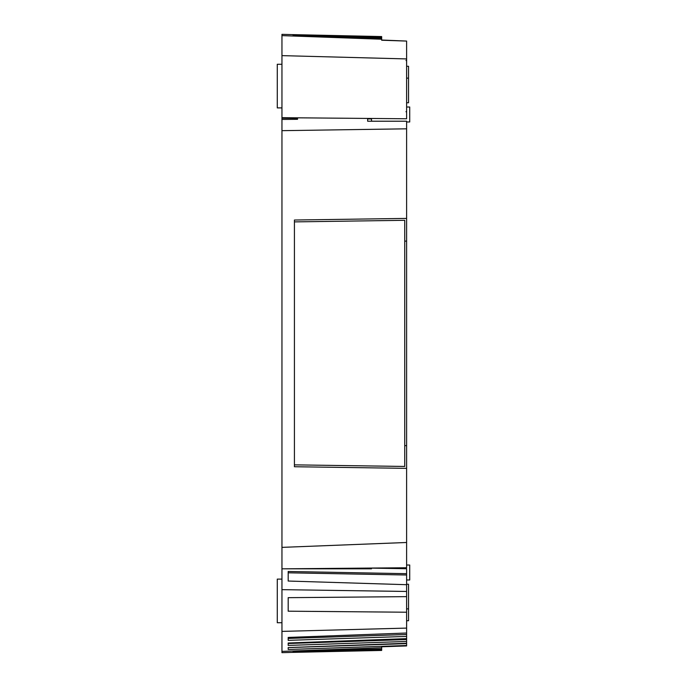 <?xml version="1.0" encoding="UTF-8"?>
<svg xmlns="http://www.w3.org/2000/svg" width="687" height="687" viewBox="0 0 687 687"><rect width="100%" height="100%" fill="white"/><g stroke="black" fill="none" stroke-linecap="round" stroke-linejoin="round"><path stroke-width="1.03" d="M406.61 596.642L406.61 612.22L288.188 611.19L288.188 597.673L406.61 596.642L406.61 568.733L371.495 568.123L371.487 568.819L367.648 568.57M292.318 652.392L281.953 652.65L281.953 651.388L381.671 647.781L381.671 646.785L406.61 645.935L406.61 612.22M281.953 651.388L281.953 119.435L297.531 119.306L297.531 117.82M406.61 575.002L288.188 572.803L288.188 581.039L288.188 571.481L406.61 573.679M406.61 620.713L408.542 620.713L408.542 584.242L406.61 584.242M406.61 608.862L408.542 608.862M406.61 568.733L371.495 568.055M367.648 118.43L367.648 121.213L367.648 118.911L371.495 118.945M404.737 241.171L406.61 241.077L406.61 121.213L367.648 121.213M406.61 241.077L406.61 542.49L281.953 547.376M284.178 568.819L406.61 567.754L406.61 542.49M406.61 128.821L281.953 130.667M406.61 468.354L294.422 466.731L294.422 220.029L406.61 218.406M404.737 445.588L406.61 445.674M294.422 464.859L404.737 466.456L404.737 220.304L294.422 221.892M406.61 641.452L288.188 645.411L288.188 643.006L406.61 638.644M406.61 645.497L288.188 649.49L288.188 647.566L406.61 643.264M406.61 636.42L288.188 640.353L288.188 637.442L406.61 633.019M406.61 628.098L281.953 631.396M292.817 652.143L381.671 650.434L292.293 652.392L294.216 651.637M371.487 568.819L281.953 568.819M277.282 622.731L281.953 622.731L277.282 622.731L277.282 579.107L281.953 579.107M367.648 568.089L367.648 568.819M381.671 649.687L381.671 649.078L295.393 650.907L293.864 651.645L381.671 649.687L381.671 650.228M381.671 647.781L365.656 648.365M406.61 565.023L409.718 565.023L409.718 579.983L406.61 579.983M288.188 647.601L406.61 643.607M381.671 649.078L381.671 648.004M406.61 634.505L288.188 638.438L288.188 637.442M406.61 639.545L288.188 643.513L288.188 643.006M406.61 591.455L281.953 589.652M406.61 584.697L288.188 581.039M381.671 40.035L406.61 41.065L406.61 58.927L281.953 55.63L281.953 118.164L294.629 118.267L294.629 119.323M281.953 118.164L281.953 119.435M294.629 118.267L297.531 118.293M295.273 119.323L295.273 118.276M281.953 51.044L281.953 46.819M281.953 55.63L281.953 34.35L292.318 34.608M284.178 118.181L297.531 118.181M371.538 121.213L371.487 118.465M406.61 58.927L406.61 118.774L281.953 117.683M406.61 66.287L408.542 66.287L408.542 102.758L406.61 102.758M406.61 78.138L408.542 78.138M381.671 36.566L292.293 34.608L381.671 36.566M295.427 36.11L381.671 37.922L381.671 36.772M406.61 41.074L381.671 40.224L381.671 39.228L281.953 35.621M381.671 37.922L381.671 38.996L364.874 38.618M295.376 36.093L293.847 35.355L381.671 37.313M294.208 35.363L292.808 34.857M406.61 107.017L409.718 107.017L409.718 121.977L406.61 121.977M277.282 107.893L281.953 107.893L277.282 107.893L277.282 64.269L281.953 64.269M405.983 111.638L406.61 112.256M405.983 60.525L406.61 59.906"/></g></svg>
